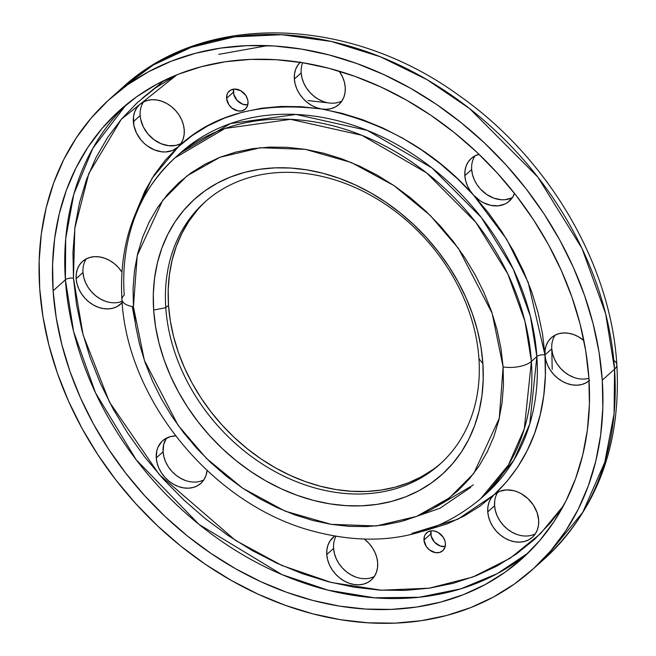 <?xml version="1.0" encoding="UTF-8"?>
<svg xmlns="http://www.w3.org/2000/svg" width="656" height="656" viewBox="0 0 656 656"><rect width="100%" height="100%" fill="white"/><g stroke="black" fill="none" stroke-linecap="round" stroke-linejoin="round"><path stroke-width="0.98" d="M206.132 200.941A176.054 139.679 -131.9 0 0 168.51 305.245L165.779 307.689A176.054 139.679 48.1 0 1 204.762 202.155A176.054 139.679 48.1 0 1 372.838 196.513A176.054 139.679 48.1 0 1 478.937 358.652A176.054 139.679 48.1 0 1 439.955 464.194A176.054 139.679 48.1 0 1 271.879 469.827A176.054 139.679 48.1 0 1 165.779 307.689A176.054 139.679 -131.9 0 0 333.182 491.992A176.054 139.679 -131.9 0 0 478.937 358.652L482.882 363.637A185.09 146.846 48.1 0 1 329.648 503.816A185.09 146.846 48.1 0 1 153.643 310.058L165.779 307.689L168.51 305.245A176.054 139.679 -131.9 0 0 273.634 466.818A176.054 139.679 -131.9 0 0 441.308 462.964M248.025 101.811A12.046 9.561 48.1 0 1 245.36 109.027A12.046 9.561 48.1 0 1 233.856 109.413A12.046 9.561 48.1 0 1 226.591 98.318L233.413 92.193A12.046 9.561 -131.9 0 0 247.779 104.87L242.769 104.263L237.078 100.393L233.766 94.349L233.659 89.134A12.046 9.561 -131.9 0 0 233.413 92.193L226.591 98.318L228.813 104.648L231.97 108.133L238.046 110.93L242.097 110.774L245.41 108.986L247.492 105.837L248.025 101.811L247.673 99.655L245.803 95.473L240.727 90.692L234.495 89.06L230.74 90.061L227.985 92.578L227.124 94.292L226.591 98.318A12.046 9.561 48.1 0 1 229.264 91.094A12.046 9.561 48.1 0 1 240.76 90.708A12.046 9.561 48.1 0 1 248.025 101.811M445.416 543.529A12.046 9.561 48.1 0 1 442.743 550.753A12.046 9.561 48.1 0 1 431.246 551.138A12.046 9.561 48.1 0 1 423.981 540.044L430.803 533.918A12.046 9.561 -131.9 0 0 445.17 546.596L440.16 545.981L434.469 542.118L431.156 536.075L431.049 530.86A12.046 9.561 -131.9 0 0 430.803 533.918L423.981 540.044L426.203 546.374L429.36 549.859L435.436 552.655L439.487 552.5L442.8 550.704L444.883 547.563L445.416 543.529L445.063 541.38L443.194 537.198L438.118 532.418L433.96 530.917L431.878 530.786L428.13 531.786L425.375 534.304L424.514 536.018L423.981 540.044A12.046 9.561 48.1 0 1 426.654 532.82A12.046 9.561 48.1 0 1 438.151 532.434A12.046 9.561 48.1 0 1 445.416 543.529M589.055 380.767A28.618 22.706 48.1 0 1 561.88 381.095A28.618 22.706 48.1 0 1 544.956 354.929L551.778 348.803A28.618 22.706 -131.9 0 0 588.899 378.299M514.509 193.405A28.618 22.706 48.1 0 1 509.4 201.08A28.618 22.706 48.1 0 1 473.542 195.111A28.618 22.706 48.1 0 1 464.842 175.644L471.664 169.519A28.618 22.706 -131.9 0 0 480.364 188.985A28.618 22.706 -131.9 0 0 512.418 197.579L514.509 193.405M345.245 87.322A28.618 22.706 48.1 0 1 338.906 104.476A28.618 22.706 48.1 0 1 321.555 108.994A28.618 22.706 48.1 0 1 294.347 79.04L301.17 72.914A28.618 22.706 -131.9 0 0 328.377 102.869A28.618 22.706 -131.9 0 0 341.924 100.975L343.982 96.883L345.097 92.275L345.245 87.322L344.416 82.205L342.637 77.129L339.234 71.184A28.618 22.706 48.1 0 1 345.245 87.322M300.555 62L297.66 65.395L295.61 69.479L294.495 74.079L294.347 79.04L295.175 84.157L296.955 89.232L299.612 94.079L303.047 98.507L307.123 102.344L311.682 105.444L316.553 107.691L321.555 108.994L301.145 106.682L281.071 106.428L261.523 108.248L242.695 112.11L224.762 117.99L207.903 125.821L192.274 135.53L178.038 147.018L165.312 160.187L154.242 174.906L144.91 191.035L136.235 211.798L152.118 178.194L180.933 143.623L175.849 145.419L168.625 145.698L161.138 143.746L154.045 139.728L147.944 133.98L143.361 127.01L140.704 119.408L140.171 115.579L133.348 121.696A28.618 22.706 48.1 0 1 139.679 104.542A28.618 22.706 48.1 0 1 167.001 103.632A28.618 22.706 48.1 0 1 184.246 129.978A28.618 22.706 48.1 0 1 178.038 147.018A28.618 22.706 48.1 0 1 177.907 147.133A28.618 22.706 48.1 0 1 150.593 148.051A28.618 22.706 48.1 0 1 133.348 121.696L140.171 115.579A28.618 22.706 -131.9 0 0 155.005 140.417A28.618 22.706 -131.9 0 0 180.925 143.631L182.983 139.548L184.098 134.939L184.246 129.978L183.409 124.87L181.63 119.786L178.981 114.939L175.546 110.52L171.47 106.682L166.911 103.574L162.032 101.336L157.038 100.024L152.102 99.712L147.428 100.409L143.197 102.074L139.556 104.657L136.653 108.06L134.611 112.135L133.488 116.743L133.881 125.534L136.538 133.135L141.122 140.105L144.008 143.164L147.223 145.853L154.316 149.871L161.802 151.823L165.484 151.962L172.348 150.56L178.038 147.018C212.593 114.316 260.432 101.639 321.555 108.994C383.03 121.59 433.698 150.298 473.542 195.111L506.735 239.374L528.187 282.342L544.956 354.929C547.711 395.191 540.15 451.648 493.976 494.829L457.839 519.232L411.886 533.394M105.181 301.161L100.311 298.923L95.751 295.815L91.676 291.977L88.24 287.558L85.583 282.711L83.804 277.627L82.976 272.519L76.153 278.636A28.618 22.706 48.1 0 1 82.484 261.482A28.618 22.706 48.1 0 1 121.885 272.035L118.351 267.459L114.275 263.622L109.716 260.514L104.837 258.275L99.843 256.972L94.907 256.652L90.233 257.349L86.002 259.013L82.361 261.596L79.466 264.999L77.416 269.075L76.301 273.683L76.153 278.636L76.982 283.753L78.761 288.829L81.418 293.675L84.854 298.103L88.929 301.94L93.488 305.04L98.359 307.287L103.361 308.591L108.289 308.902L112.963 308.213L117.203 306.541L122.164 302.621A28.618 22.706 48.1 0 1 120.712 304.072A28.618 22.706 48.1 0 1 93.398 304.991A28.618 22.706 48.1 0 1 76.153 278.636L82.976 272.519A28.618 22.706 -131.9 0 0 122.057 301.342M207.099 470.516A28.618 22.706 48.1 0 1 200.826 483.365A28.618 22.706 48.1 0 1 173.512 484.276A28.618 22.706 48.1 0 1 156.267 457.921L163.09 451.804A28.618 22.706 -131.9 0 0 177.924 476.641A28.618 22.706 -131.9 0 0 203.844 479.864L205.902 475.772L207.099 470.516M422.989 531.286L447.244 523.865L464.104 516.034L479.733 506.325L493.976 494.829A28.618 22.706 48.1 0 1 494.099 494.714A28.618 22.706 48.1 0 1 521.413 493.804A28.618 22.706 48.1 0 1 538.658 520.151L537.059 512.484L533.394 505.112L527.998 498.683L521.323 493.747L517.691 491.984L513.951 490.729L506.522 489.884L499.667 491.295L493.976 494.829L491.073 498.232L489.023 502.307L487.908 506.916L487.761 511.869L488.597 516.985L490.376 522.061L493.033 526.907L496.461 531.335L500.536 535.173L505.095 538.273L509.974 540.519L514.968 541.823L519.905 542.135L524.579 541.446L528.818 539.773L532.451 537.19L535.353 533.795L537.395 529.72L538.519 525.112L538.658 520.151A28.618 22.706 48.1 0 1 532.328 537.305A28.618 22.706 48.1 0 1 505.005 538.223A28.618 22.706 48.1 0 1 487.761 511.869L494.583 505.751A28.618 22.706 -131.9 0 0 509.425 530.589A28.618 22.706 -131.9 0 0 535.345 533.812M377.659 562.815A28.618 22.706 48.1 0 1 371.329 579.97A28.618 22.706 48.1 0 1 344.006 580.888A28.618 22.706 48.1 0 1 326.762 554.533L333.584 548.408A28.618 22.706 -131.9 0 0 348.418 573.246A28.618 22.706 -131.9 0 0 374.346 576.468L376.396 572.376L377.512 567.768L377.659 562.815L376.831 557.698L375.052 552.623L372.395 547.776L368.959 543.348L364.449 539.166A28.618 22.706 48.1 0 1 377.659 562.815M267.386 45.649L218.825 54.358M164.451 80.319L142.286 98.228M115.997 93.644L122.024 88.002L153.463 64.903L191.224 47.322L234.487 36.859L281.785 34.719L331.141 41.426L380.308 56.76L427.081 79.688L469.655 108.634L537.846 177.095L581.979 248.419L605.627 313.683L614.557 369.148A21.082 9.004 -3.9 0 0 616.829 364.547A21.082 9.004 -3.9 0 0 613.836 360.439A21.082 9.004 176.1 0 1 616.829 364.547A21.082 9.004 176.1 0 1 614.557 369.148A316.274 250.92 -131.9 0 0 423.948 77.884A316.274 250.92 -131.9 0 0 122.024 88.002A316.274 250.92 -131.9 0 0 115.997 93.644M602.274 380.177L614.557 369.148L602.274 380.177L602.831 407.917L600.666 434.953L595.812 461.02L588.309 485.866L578.231 509.253L565.677 530.958L550.769 550.778L533.648 568.506L514.476 583.979L493.435 597.042L470.746 607.587L446.605 615.492L421.259 620.699L394.945 623.143L367.918 622.806L340.439 619.699L312.781 613.836L285.196 605.283L257.956 594.123L231.322 580.462L205.549 564.431L180.892 546.186L157.588 525.899L135.849 503.767L115.899 480.003L97.924 454.838L82.09 428.516L68.568 401.283L57.466 373.412L48.913 345.163L42.968 316.807L39.713 288.624A316.274 250.92 48.1 0 1 109.741 99.031A316.274 250.92 48.1 0 1 411.673 88.904A316.274 250.92 48.1 0 1 602.274 380.177A316.274 250.92 48.1 0 1 532.246 569.769A316.274 250.92 48.1 0 1 230.313 579.888A316.274 250.92 48.1 0 1 39.713 288.624L39.155 260.883L41.32 233.848L46.174 207.78L53.677 182.926L63.755 159.539L76.309 137.834L91.217 118.023L108.347 100.294L127.518 84.821L148.551 71.75L171.249 61.213L195.381 53.3L220.728 48.101L247.041 45.649L274.069 45.986L301.547 49.102L329.205 54.965L356.79 63.517L384.031 74.677L410.664 88.339L436.437 104.37L461.094 122.615L484.407 142.901L506.137 165.033L526.087 188.797L544.07 213.954L559.896 240.285L573.426 267.509L584.521 295.389L593.081 323.638L599.018 351.993L602.274 380.177M65.387 279.784A301.211 238.973 -131.9 0 0 242.54 554.64A301.211 238.973 -131.9 0 0 528.211 552.918L497.346 573.606L460.75 588.85L419.282 597.247L374.379 597.796L327.918 590.138L281.973 574.607L199.096 524.472L136.194 459.766L95.53 392.887L73.685 331.788L65.387 279.784A6.027 2.575 176.1 0 1 73.472 278.201L83.082 334.855L109.437 402.038L159.236 474.567L235.438 540.38L281.818 565.439L331.321 582.495L381.398 590.203L429.36 588.17L472.837 577.034L510.13 558.248L540.396 533.763L563.553 505.62L550.458 522.873L534.476 539.421L516.584 553.869L496.953 566.062L475.772 575.902L453.239 583.282L429.582 588.137L405.023 590.425L379.799 590.113L354.158 587.202L328.336 581.733L302.588 573.754L277.168 563.332L252.306 550.589L228.255 535.624L205.246 518.593L183.491 499.659L163.205 479.003L144.582 456.822L127.805 433.337L113.029 408.77L100.401 383.358L90.044 357.34L82.057 330.968L76.514 304.507L73.472 278.201L72.955 252.306L74.973 227.074L79.507 202.745L86.51 179.555L95.915 157.727L107.633 137.465L121.549 118.974L137.53 102.426L155.423 87.986L176.89 74.809L121.311 119.253L88.806 173.553L74.817 228.272L73.472 278.201A6.027 2.575 -3.9 0 0 65.387 279.784L65.69 238.858L73.784 194.266L92.865 148.24L126.059 104.862A301.211 238.973 -131.9 0 0 65.387 279.784L53.103 290.805L65.387 279.784M588.883 377.995A301.211 238.973 48.1 0 1 522.184 558.559A301.211 238.973 48.1 0 1 234.635 568.203A301.211 238.973 48.1 0 1 53.103 290.805A301.211 238.973 48.1 0 1 119.802 110.241A301.211 238.973 48.1 0 1 407.351 100.598A301.211 238.973 48.1 0 1 588.883 377.995L585.775 351.149L580.125 324.146L571.966 297.242L561.405 270.698L548.523 244.762L533.443 219.694L516.321 195.726L497.322 173.094L476.625 152.02L454.419 132.701L430.943 115.325L406.4 100.056L381.029 87.043L355.093 76.416L328.82 68.265L302.473 62.689L276.299 59.721L250.567 59.401L225.5 61.73L201.367 66.682L178.375 74.218L156.759 84.255L136.727 96.703L118.474 111.446L102.164 128.33L87.961 147.198L76.006 167.87L66.412 190.142L59.261 213.807L54.637 238.628L52.578 264.384L53.103 290.805L56.211 317.643L61.869 344.646L70.02 371.55L80.581 398.102L93.472 424.038L108.543 449.106L125.665 473.074L144.664 495.698L165.369 516.78L187.567 536.1L211.052 553.475L235.594 568.744L260.957 581.757L286.902 592.384L313.166 600.527L339.521 606.111L365.687 609.071L391.427 609.391L416.486 607.062L440.627 602.11L463.612 594.574L485.227 584.537L505.259 572.089L523.521 557.354L539.822 540.47L554.025 521.602L565.98 500.93L575.583 478.659L582.725 454.993L587.35 430.164L589.408 404.416L588.883 377.995M536.87 356.511A6.027 2.575 176.1 0 1 544.956 354.929A6.027 2.575 -3.9 0 0 536.87 356.511A228.919 181.622 -131.9 0 0 398.905 145.689A228.919 181.622 -131.9 0 0 180.367 153.012A228.919 181.622 -131.9 0 0 177.669 155.497L180.367 153.012L230.461 123.566L296.004 114.439L367.311 130.396L431.984 167.944L481.348 217.497L513.287 269.124L530.409 316.356L536.87 356.511L531.409 361.407L536.87 356.511L529.761 423.989L513.837 460.168L486.178 493.738A228.919 181.622 -131.9 0 0 536.87 356.511M121.95 299.743A21.082 9.004 -3.9 0 0 133.422 306.77A21.082 9.004 176.1 0 1 121.95 299.743A21.082 9.004 176.1 0 1 124.222 295.143A228.919 181.622 48.1 0 1 174.906 157.916A228.919 181.622 48.1 0 1 393.452 150.585A228.919 181.622 48.1 0 1 531.409 361.407L524.948 321.26L507.834 274.019L475.887 222.4L426.531 172.848L361.858 135.292L290.551 119.343L225 128.469L174.906 157.916L180.367 153.012M133.422 306.77L137.235 255.479L162.721 200.293L187.091 175.816L220.006 157.268L260.375 147.731L305.483 149.363L351.378 162.54L393.969 185.582L430.172 215.373L458.47 248.427L492.139 313.232L503.111 366.925A21.082 9.004 -3.9 0 0 531.409 361.407A21.082 9.004 176.1 0 1 503.111 366.925L503.472 385.162L502.053 402.923L498.855 420.053L493.927 436.388L487.31 451.754L479.06 466.014L469.261 479.036L458.003 490.688L445.408 500.856L431.582 509.441L416.675 516.37L400.808 521.569L384.154 524.989L366.86 526.596L349.099 526.374L331.042 524.333L312.863 520.479L294.741 514.862L276.84 507.523L259.333 498.544L242.4 488.015L226.197 476.018L210.879 462.693L196.595 448.146L183.483 432.534L171.675 415.994L161.269 398.7L152.381 380.8L145.091 362.481L139.466 343.924L135.562 325.286L133.422 306.77L133.061 288.533L134.48 270.772L137.67 253.642L142.598 237.308L149.224 221.941L157.473 207.681L167.272 194.66L178.522 183.008L191.117 172.84L204.943 164.254L219.858 157.325L235.717 152.126L252.38 148.707L269.665 147.1L287.426 147.321L305.483 149.363L323.662 153.217L341.792 158.834L359.693 166.173L377.192 175.152L394.125 185.681L410.328 197.677L425.646 211.002L439.93 225.549L453.042 241.162L464.858 257.701L475.256 274.995L484.144 292.896L491.442 311.215L497.059 329.771L500.963 348.41L503.111 366.925L499.29 418.216L473.804 473.402L449.434 497.879L416.527 516.428L376.15 525.964L331.042 524.333L285.155 511.155L242.556 488.113L206.353 458.323L178.055 425.268L144.394 360.464L133.422 306.77M482.882 363.637L480.971 347.139L477.502 330.55L472.492 314.019L465.998 297.701L458.077 281.768L448.819 266.361L438.298 251.633L426.621 237.726L413.895 224.778L400.258 212.905L385.826 202.228L370.747 192.839L355.158 184.844L339.218 178.317L323.072 173.307L306.885 169.879L290.805 168.059L274.987 167.862L259.587 169.297L244.754 172.339L230.625 176.964L217.341 183.139L205.033 190.789L193.815 199.842L183.795 210.215L175.07 221.81L167.723 234.512L161.819 248.206L157.432 262.744L154.586 277.996L153.324 293.822L153.643 310.058L155.554 326.557L159.031 343.145L164.041 359.677L170.535 375.995L178.448 391.927L187.714 407.335L198.235 422.062L209.912 435.969L222.63 448.917L236.275 460.791L250.707 471.467L265.787 480.856L281.375 488.851L297.316 495.378L313.453 500.389L329.648 503.816L345.728 505.637L361.546 505.833L376.946 504.398L391.78 501.356L405.9 496.731L419.184 490.557L431.492 482.906L442.718 473.853L452.738 463.48L461.463 451.886L468.81 439.184L474.706 425.49L479.101 410.951L481.939 395.699L483.201 379.873L482.882 363.637L478.937 358.652A176.054 139.679 -131.9 0 0 311.534 174.357A176.054 139.679 -131.9 0 0 165.779 307.689L153.643 310.058A185.09 146.846 48.1 0 1 306.885 169.879A185.09 146.846 48.1 0 1 482.882 363.637M174.906 157.916C136.333 194.217 118.67 241.457 121.934 299.628C127.026 399.668 211.552 503.054 310.14 530.376C376.7 548.76 433.559 538.182 480.725 498.634L508.384 465.063L524.3 428.885L531.409 361.407A228.919 181.622 48.1 0 1 480.725 498.634L486.178 493.738M511.705 197.932L505.005 199.711L501.356 199.76L493.878 198.169L486.67 194.479L480.364 188.985L476.928 184.557L474.272 179.711L472.492 174.635L471.664 169.519L464.842 175.644A28.618 22.706 48.1 0 1 471.18 158.49A28.618 22.706 48.1 0 1 479.044 154.324L474.69 156.021L471.049 158.604L468.154 161.999L466.104 166.083L464.989 170.691L464.842 175.644L465.67 180.761L467.449 185.837L470.106 190.683L473.542 195.111L479.848 200.597L483.374 202.696L490.803 205.369L498.183 205.836L504.882 204.057L507.793 202.368L512.426 197.571M516.797 534.394L511.918 532.155L507.359 529.048L503.283 525.21L499.856 520.79L497.199 515.944L495.419 510.86L494.583 505.751L487.761 511.869A28.618 22.706 48.1 0 1 493.976 494.829L506.694 481.66L517.773 466.949L527.096 450.82L534.583 433.444L540.15 414.986L543.758 395.625L545.366 375.544L544.956 354.929A28.618 22.706 48.1 0 1 551.294 337.774A28.618 22.706 48.1 0 1 583.856 340.554L578.518 336.807L573.647 334.56L568.645 333.256L563.717 332.945L559.043 333.642L554.804 335.306L551.163 337.889L548.268 341.292L546.218 345.368L545.103 349.976L544.956 354.929L542.537 333.994L538.125 312.928L531.762 291.945L523.521 271.24L513.476 251.01L501.717 231.453L488.359 212.765L473.542 195.111L457.396 178.67L440.078 163.598L421.759 150.044L402.62 138.137L382.833 127.986L362.596 119.695L342.104 113.349L321.555 108.994L326.483 109.306L331.157 108.609L335.396 106.944L339.037 104.361L341.932 100.967M185.304 480.454L180.425 478.208L175.865 475.1L171.79 471.262L168.354 466.842L165.697 461.996L163.926 456.912L163.09 451.804L156.267 457.921A28.618 22.706 48.1 0 1 162.606 440.775A28.618 22.706 48.1 0 1 175.644 435.928L170.355 436.634L164.213 439.487L161.679 441.66L157.957 447.285L156.85 450.606L156.267 457.921L157.096 463.038L158.875 468.122L161.532 472.96L164.968 477.388L169.043 481.225L173.602 484.325L178.481 486.572L183.475 487.875L188.411 488.187L193.085 487.498L197.317 485.825L200.957 483.251L203.852 479.848M355.798 577.059L350.919 574.812L346.36 571.712L342.284 567.875L338.849 563.447L336.192 558.6L334.421 553.525L333.584 548.408L326.762 554.533A28.618 22.706 48.1 0 1 333.1 537.379A28.618 22.706 48.1 0 1 334.65 536.132L330.075 540.888L328.025 544.972L326.909 549.572L326.762 554.533L327.598 559.65L329.369 564.726L332.026 569.572L335.462 574L339.537 577.838L344.097 580.937L348.976 583.184L353.969 584.488L358.906 584.799L363.58 584.111L367.811 582.438L371.452 579.855L374.346 576.46M573.992 377.454L569.113 375.216L564.554 372.108L560.478 368.27L557.042 363.842L554.394 359.004L552.614 353.92L551.778 348.803L544.956 354.929L545.792 360.046L547.571 365.121L550.22 369.968L553.656 374.396L557.731 378.233L562.29 381.333L567.169 383.58L572.163 384.883L577.1 385.195L581.774 384.506L586.005 382.833L589.646 380.25M109.741 99.031L122.024 88.002C205 10.873 350.181 15.883 459.257 95.678C548.383 158.08 610.785 264.056 616.845 364.662C621.281 444.62 597.173 509.31 544.529 558.748A316.274 250.92 -131.9 0 0 614.557 369.148L614.09 413.731L604.734 462.373L582.741 512.361L544.529 558.748L532.246 569.769M497.904 492.09A28.618 22.706 -131.9 0 0 494.583 505.751L494.731 500.79M163.09 451.804L163.672 444.489L166.403 438.159A28.618 22.706 -131.9 0 0 163.09 451.804M323.383 101.565L318.504 99.318L313.945 96.219L309.87 92.381L306.434 87.953L303.777 83.107L301.998 78.031L301.17 72.914L294.347 79.04A28.618 22.706 48.1 0 1 300.202 62.328M555.099 335.15A28.618 22.706 -131.9 0 0 551.778 348.803L552.188 369.418M307.967 100.557L328.377 102.869M432.788 469.655L421.078 476.928L408.45 482.8L395.01 487.203L380.898 490.098L366.253 491.459L351.206 491.27L335.913 489.54L320.513 486.276L305.155 481.52L289.993 475.305L275.167 467.695L260.826 458.774L247.099 448.614L234.126 437.322L222.023 425.006L210.92 411.779L200.908 397.774L192.101 383.12L184.566 367.959L178.391 352.444L173.627 336.717L170.322 320.932L168.51 305.245L168.198 289.796L169.404 274.749L172.11 260.235L176.284 246.41L181.892 233.388L188.879 221.302L197.177 210.273M335.954 536.362A28.618 22.706 -131.9 0 0 333.584 548.408M86.289 258.866A28.618 22.706 -131.9 0 0 82.976 272.519M143.484 101.918A28.618 22.706 -131.9 0 0 140.171 115.579M302.678 62.722A28.618 22.706 -131.9 0 0 301.17 72.914M474.985 155.866A28.618 22.706 -131.9 0 0 471.664 169.519M184.73 141.015L177.915 147.124M403.899 520.716L439.881 508.31L470.664 487.433M132.258 306.557L134.947 321.219M435.74 507.104L473.402 484.907"/></g></svg>
